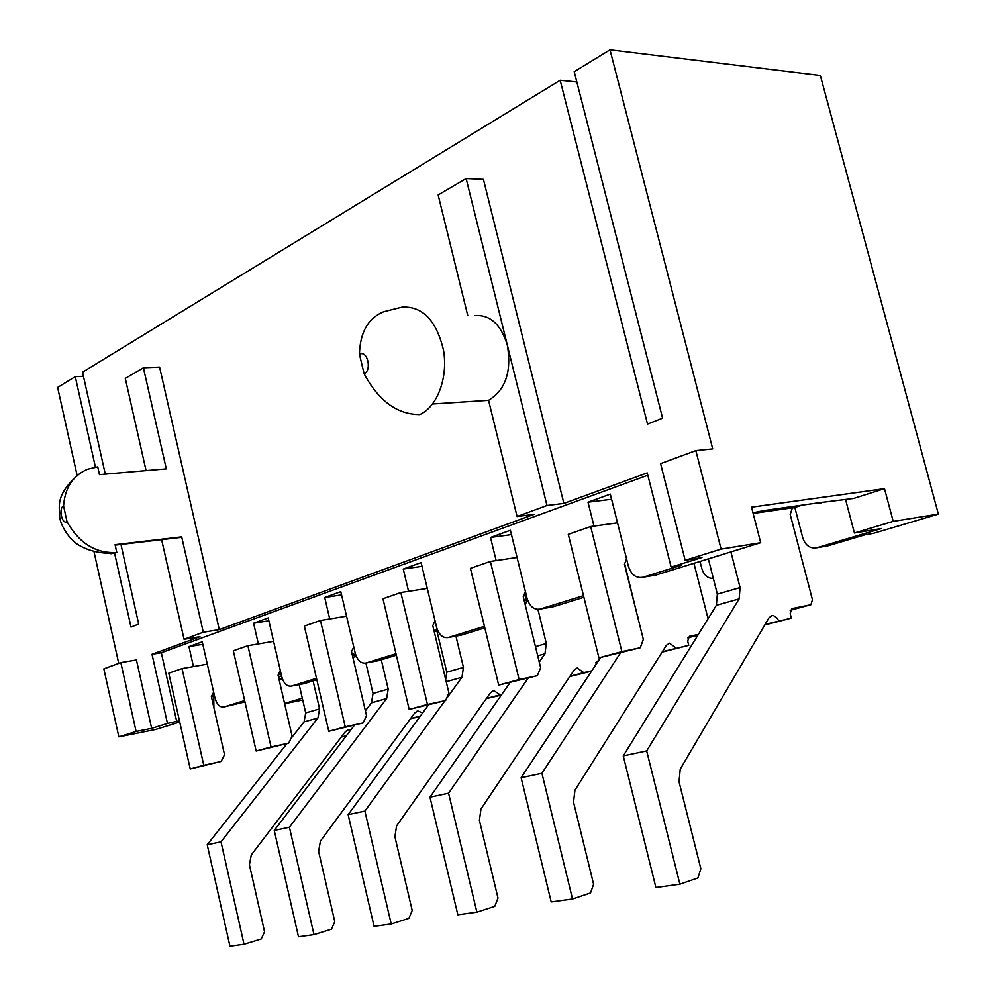 <?xml version="1.0" encoding="UTF-8"?>
<svg xmlns="http://www.w3.org/2000/svg" width="996" height="996" viewBox="0 0 996 996"><rect width="100%" height="100%" fill="white"/><g stroke="black" fill="none" stroke-linecap="round" stroke-linejoin="round"><path stroke-width="1.49" d="M284.582 703.475L302.298 698.171M284.619 703.649L302.734 700.026M179.728 722.038L155.613 729.483L118.835 736.841L103.845 668.864L120.84 662.601L136.44 659.975L151.653 728.362L167.465 723.445L152.014 654.272L199.984 636.705L184.073 639.295L161.626 539.67M179.442 720.768L167.465 723.445M120.84 662.601L136.091 731.462L151.653 728.362M136.091 731.462L118.835 736.841M212.571 694.2L213.804 699.678L213.866 707.571M244.655 700.574L223.863 707.011C219.817 707.534 216.829 704.446 214.912 697.76L202.25 641.81L188.954 646.628L193.448 666.585M244.966 701.894L223.863 707.011M278.444 674.392L279.963 683.405M316.491 678.326L291.442 686.082C286.997 686.692 283.748 683.505 281.681 676.508L268.198 617.943L253.607 623.222L258.35 643.914M316.815 679.72L304.054 683.654L291.442 686.082M395.985 653.712L365.893 663.037C360.988 663.747 357.427 660.435 355.211 653.102L340.794 591.661L324.708 597.488L329.726 618.952M396.333 655.181L378.692 660.622L365.893 663.037L373.039 693.477L388.203 689.095L381.294 659.813M484.454 626.322L448.325 637.515C442.884 638.336 438.962 634.913 436.572 627.206L421.096 562.603L403.268 569.052L408.572 591.325M484.828 627.866L461.26 635.137L448.325 637.515M583.494 595.658L540.081 609.091C534.018 610.075 529.685 606.502 527.083 598.397L510.4 530.27L490.518 537.466L496.145 560.561M583.905 597.289L553.116 606.788L540.081 609.091M713.335 578.427C707.795 578.527 703.96 575.252 701.831 568.604L700.001 561.445M753.138 513.426L794.833 507.462L802.776 537.865C805.465 545.584 810.184 548.871 816.907 547.738L827.564 545.933L865.225 534.752L873.094 533.445L938.369 514.11L820.331 75.459L610 49.8L712.725 448.91L695.843 450.628L721.092 549.095L760.707 542.708L655.916 575.053L642.856 577.269C636.046 578.427 631.227 574.717 628.389 566.151L610.311 494.116L588.014 502.183L593.977 526.1M816.907 547.738L881.46 528.54L854.406 532.985L893.213 521.381L938.369 514.11M467.784 315.707L438.153 194.967L466.14 178.558L546.991 505.495L563.885 503.416L647.251 472.888L671.117 567.098L701.919 557.536L685.161 560.287L660.585 463.626L695.843 450.628M474.395 315.57C489.932 314.338 500.913 324.223 507.35 345.189C511.782 371.633 505.52 390.021 488.563 400.342L517.086 516.526L533.943 514.384L219.282 629.634L159.597 367.113L143.412 367.785L166.295 468.855L99.476 474.619L97.745 466.875L87.698 469.153C73.007 475.466 64.964 487.716 63.557 505.918C58.291 508.209 61.926 524.743 67.043 521.78L63.557 505.918M845.592 499.581L854.406 532.985M105.277 474.121L82.544 372.205L560.163 80.265L647.525 424.084L662.589 418.171L574.219 71.675L610 49.8M794.833 507.462L801.979 505.171M560.163 80.265L576.846 81.971M760.707 542.708L751.519 507.163L884.498 488.663L853.609 498.436L819.036 502.756M884.498 488.663L893.213 521.381M110.892 553.726L116.806 552.494L115.075 544.675L181.695 536.869L203.284 632.211L184.073 639.295M181.695 536.869L176.69 537.902M83.465 376.289L75.273 376.65L95.417 467.136M80.527 472.913C53.871 494.85 59.972 507.512 59.66 517.061C60.383 522.975 63.856 529.884 70.106 537.79L76.082 543.368C86.415 550.439 99.264 553.751 114.615 553.278L130.999 627.094L138.705 624.069L120.952 544.451M282.478 679.11L279.702 679.994M671.117 567.098L681.04 565.454L642.856 577.269M721.092 549.095L685.161 560.287M77.09 475.304L57.631 387.432L75.273 376.65M94.122 552.27L118.723 663.386M466.14 178.558L483.434 179.38L563.885 503.416M146.063 470.598L125.297 378.405L143.412 367.785M116.806 552.494C95.853 553.627 79.257 543.38 67.043 521.78M203.284 632.211L219.282 629.634M176.74 721.602L161.315 652.716L152.014 654.272M161.315 652.716L647.836 475.204M546.991 505.495L517.086 516.526M359.456 354.277L364.113 373.761C378.617 400.878 397.167 414.485 419.789 414.573C437.132 406.928 448.175 377.982 443.581 350.58C436.584 320.637 422.79 306.133 402.197 307.092L383.734 311.711C368.134 318.135 360.042 332.328 359.456 354.277C367.35 349.683 372.28 370.226 364.113 373.761M432.575 404.003L488.563 400.342M752.964 512.778L763.608 510.624L823.281 502.146L819.783 503.266M588.014 502.183L611.594 499.257M490.518 537.466L511.471 534.628M403.268 569.052L421.993 566.326M324.708 597.488L341.553 594.898M253.607 623.222L268.858 620.769M188.954 646.628L202.811 644.312M617.52 522.863L590.69 526.548L621.89 651.608L640.229 647.774L598.932 657.846L621.89 651.608M598.932 657.846L568.28 534.342L590.69 526.548M640.229 647.774L643.341 639.432L624.48 564.271L626.571 558.918M626.061 560.225L626.87 560.101M765.115 624.392L791.322 618.13L790.164 613.661L791.783 608.631L810.906 604.721L812.45 599.779L790.202 514.446L792.405 507.811M792.293 508.147L794.086 507.574M708.343 558.868L717.357 594.126L740.078 587.578L730.915 551.909M717.357 594.126L716.348 605.319L739.132 598.882L646.665 750.922L679.907 884.199L697.897 877.949L700.86 868.773L679.035 781.773L680.231 769.161L769.037 617.707L772.099 615.54L773.643 615.69L776.706 617.682L778.76 620.769M716.348 605.319L623.259 755.914L646.665 750.922M623.259 755.914L655.903 887.511L679.907 884.199M764.779 624.978L791.322 618.13M739.132 598.882L740.078 587.578M517.061 557.461L490.356 561.42L519.103 679.546L537.392 675.662L498.685 685.099L519.103 679.546M498.685 685.099L470.423 568.355L490.356 561.42M537.392 675.662L540.629 667.718L523.236 596.679L525.415 591.562M687.763 637.888L697.885 635.187M662.377 651.708L688.759 645.358L687.676 641.113L689.394 636.295L698.358 634.427M708.069 618.715L693.951 563.313M637.739 617.097L624.679 563.786M620.296 653.177L541.924 773.282L572.513 899.002L590.504 892.964L593.616 884.261L573.534 802.154L574.941 790.202L666.424 645.284L669.536 643.179L676.11 648.047M600.625 657.485L521.12 777.727L541.924 773.282M521.12 777.727L551.199 901.94L572.513 899.002M662.116 652.106L688.759 645.358M637.938 617.894L638.025 617.022M427.284 588.387L400.828 592.533L427.471 704.458L445.598 700.562L409.182 709.426L427.471 704.458M409.182 709.426L382.962 598.745L400.828 592.533M445.598 700.562L448.91 692.967L432.799 625.625L435.028 620.72M524.78 602.978L526.76 602.63L524.556 593.591M524.842 603.24L526.76 602.63M595.546 662.639L597.488 662.228M595.297 665.54L597.152 661.22L598.322 660.971M535.462 646.616L546.318 643.478L537.965 609.415M537.716 655.829L544.986 653.774L539.247 662.079M528.104 678.189L448.586 793.214L476.897 912.174L494.775 906.348L498 898.081L479.4 820.343L480.981 808.976L574.119 670.084L577.257 668.03L583.718 672.611L591.786 670.868M510.002 682.683L429.973 797.186L448.586 793.214M429.973 797.186L457.836 914.801L476.897 912.174M569.973 676.259L583.718 672.611M569.787 676.533L591.599 671.142M544.986 653.774L546.318 643.478M346.558 616.188L320.451 620.483L345.239 726.806L363.154 722.922L328.78 731.288L345.239 726.806M328.78 731.288L304.353 626.073L320.451 620.483M363.154 722.922L366.528 715.651L351.513 651.633L353.767 646.939M433.957 630.48L437.418 629.87M434.293 631.85L437.792 630.742M436.933 631.016L446.793 672.2L463.451 667.395L455.931 636.12M446.22 681.7L461.982 677.243L446.395 698.744M444.938 700.736L364.885 811.093L391.204 923.977L408.908 918.349L412.195 910.469L394.889 836.665L396.607 825.833L490.63 692.519L493.767 690.527L500.129 694.822L501.772 694.473M428.243 705.268L348.139 814.666L364.885 811.093M348.139 814.666L374.073 926.342L391.204 923.977M486.446 698.47L500.129 694.822M486.322 698.644L501.324 695.108M446.793 672.2L445.685 679.471M461.982 677.243L463.451 667.395M273.589 641.324L247.892 645.694L271.049 746.975L288.703 743.116L256.159 751.021L271.049 746.975M256.159 751.021L233.313 650.762L247.892 645.694M288.703 743.116L292.102 736.144L278.058 675.139L280.337 670.632M351.949 653.476L355.684 654.77M352.833 657.285L356.344 656.476M373.039 693.477L371.458 702.84L386.635 698.545L289.413 827.215L313.977 934.622L331.456 929.181L334.781 921.661L318.608 851.393L320.426 841.06L414.772 712.899L417.897 710.97L422.653 712.912M371.458 702.84L365.383 710.808M354.339 725.312L274.261 830.452L289.413 827.215M274.261 830.452L298.489 936.763L313.977 934.622M410.551 718.639L420.362 716.024M410.477 718.739L419.901 716.659M386.635 698.545L388.203 689.095M207.305 664.145L182.044 668.59L203.782 765.264L221.137 761.442L190.236 768.949L203.782 765.264M190.236 768.949L168.785 673.196L182.044 668.59M221.137 761.442L224.536 754.744L211.364 696.49L213.642 692.158M278.544 674.192L281.059 673.757M279.627 679.583L282.453 679.048M299.161 684.601L305.71 712.899L319.579 708.903L313.08 680.878M305.71 712.899L304.054 721.901L317.936 717.979L221 841.819L244.02 944.258L261.226 938.991L264.575 931.808L249.411 864.765L251.303 854.879L345.512 731.512L348.625 729.62L350.866 729.869M304.054 721.901L290.919 738.559M286.96 743.589L207.218 844.757L221 841.819M207.218 844.757L229.939 946.2L244.02 944.258M341.292 737.04L346.446 735.671M341.267 737.077L346.21 735.982M317.936 717.979L319.579 708.903M212.16 699.989L213.804 699.678M790.164 610.311L810.906 604.721M352.484 655.779L355.634 654.783L352.484 655.779M278.469 674.491L280.573 673.819M278.98 676.72L281.544 675.898M279.49 678.923L282.117 678.089L279.49 678.923M115.175 545.123L179.766 537.541M771.029 615.839L772.099 615.54M668.453 643.466L669.536 643.179M576.174 668.328L577.257 668.03M492.696 690.813L493.767 690.527M416.826 711.256L417.897 710.97M347.567 729.906L348.625 729.62"/></g></svg>
